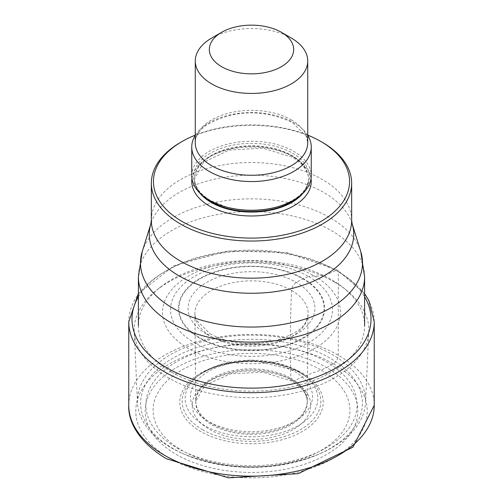 <?xml version="1.0" encoding="UTF-8"?>
<svg xmlns="http://www.w3.org/2000/svg" width="503" height="503" viewBox="0 0 503 503"><rect width="100%" height="100%" fill="white"/><g stroke="black" fill="none" stroke-linecap="round" stroke-linejoin="round"><path stroke-width="0.38" stroke-dasharray="2.52 1.89" d="M308.741 276.568A80.952 46.735 180 0 1 308.741 342.662A80.952 46.735 180 0 1 194.259 342.662A80.952 46.735 180 0 1 194.259 276.568A80.952 46.735 180 0 1 308.741 276.568L303.227 278.568A73.149 42.233 180 0 1 303.227 338.293A73.149 42.233 180 0 1 199.773 338.293A73.149 42.233 0 0 1 199.773 278.568A73.149 42.233 0 0 1 303.227 278.568L302.793 278.775A72.539 41.881 180 0 1 302.793 338.003A72.539 41.881 180 0 1 200.207 338.003A72.539 41.881 0 0 1 200.207 278.775A72.539 41.881 0 0 1 302.793 278.775L296.342 282.403A6.74 3.892 120 0 0 291.526 290.407A1243.359 717.856 120 0 0 290.91 378.275L290.941 379.388A3.892 2.245 120 0 0 293.419 381.01A351.427 202.898 -60 0 1 321.096 370.026A98.425 56.826 180 0 1 321.096 450.392A98.425 56.826 180 0 1 181.904 450.392A98.425 56.826 180 0 1 181.904 370.026A98.425 56.826 180 0 1 321.096 370.026L326.686 367.636A106.328 61.385 0 0 0 176.314 367.636A106.328 61.385 0 0 0 176.314 454.454A106.328 61.385 0 0 0 326.686 454.454A106.328 61.385 0 0 0 326.686 367.636L333.319 363.807A7.029 4.055 120 0 0 338.286 355.2L338.286 271.721A3.307 1.911 120 0 0 336.01 270.331A67.018 38.693 -60 0 1 314.406 276.021A39.951 23.063 120 0 0 308.741 276.568M307.729 135.118A98.047 56.606 0 0 0 195.271 135.118M322.322 142.324A100.16 57.826 0 0 0 180.678 142.324M171.523 372.013A113.106 65.302 180 0 1 138.394 325.837A113.106 65.302 180 0 1 160.117 287.364A113.106 65.302 180 0 1 331.477 279.668A113.106 65.302 180 0 1 342.883 287.364A113.106 65.302 180 0 1 364.606 325.837A113.106 65.302 180 0 1 294.783 386.172A113.106 65.302 180 0 1 171.523 372.013M334.457 282.076A117.325 67.735 180 0 1 346.29 290.061A117.325 67.735 180 0 1 368.781 331.779A117.325 67.735 180 0 1 294.947 392.893A117.325 67.735 180 0 1 168.543 377.866A117.325 67.735 180 0 1 134.219 331.779A117.325 67.735 180 0 1 156.71 290.061A117.325 67.735 180 0 1 334.457 282.076M182.08 453.26A114.043 65.843 0 0 0 320.92 453.26L319.003 454.108C274.003 471.726 229.003 471.726 183.997 454.108A110.893 64.026 180 0 1 173.089 448.588A110.893 64.026 180 0 1 173.089 358.042A110.893 64.026 180 0 1 329.911 358.042A110.893 64.026 180 0 1 319.003 454.108A110.893 64.026 180 0 1 183.997 454.108L182.08 453.26A114.043 65.843 0 0 1 170.857 447.582A114.043 65.843 180 0 1 137.495 402.777A114.043 65.843 180 0 1 206.456 340.531A114.043 65.843 180 0 1 332.143 354.464A114.043 65.843 0 0 1 365.505 402.777L368.781 331.779M320.92 453.26A114.043 65.843 0 0 0 365.505 402.777M191.756 175.754A59.744 34.493 180 0 1 228.639 143.883A59.744 34.493 180 0 1 293.746 151.365A59.744 34.493 180 0 1 311.244 175.754M307.729 135.401A59.744 34.493 0 0 0 293.746 122.669A59.744 34.493 0 0 0 195.271 135.401M291.262 38.021A56.229 32.462 0 0 0 211.738 38.021M333.319 363.807A115.709 66.805 180 0 1 333.319 458.283A115.709 66.805 180 0 1 169.681 458.283A115.709 66.805 180 0 1 169.681 363.807A115.709 66.805 180 0 1 333.319 363.807M128.762 405.305A122.738 70.86 180 0 1 204.532 339.839A122.738 70.86 180 0 1 338.286 355.2A122.738 70.86 180 0 1 374.238 405.305M374.238 321.826A122.738 70.86 0 0 0 338.286 271.721A122.738 70.86 0 0 0 204.532 256.36A122.738 70.86 0 0 0 128.762 321.826M138.394 296.827A119.519 69.005 0 0 1 336.01 270.331A119.519 69.005 180 0 1 364.606 296.827M314.406 276.021A88.968 51.363 180 0 1 314.406 348.661A88.968 51.363 180 0 1 188.594 348.661A88.968 51.363 0 0 1 188.594 276.021A88.968 51.363 0 0 1 314.406 276.021M206.658 334.187A63.416 36.612 0 0 0 296.342 334.187A63.416 36.612 0 0 0 296.342 282.403A63.416 36.612 0 0 0 206.658 282.403A63.416 36.612 0 0 0 206.658 334.187M291.526 290.407A56.606 32.682 180 0 1 308.069 314.702A56.606 32.682 180 0 1 272.211 343.926A56.606 32.682 180 0 1 211.474 336.62A56.606 32.682 0 0 1 194.931 314.702A56.606 32.682 0 0 1 228.89 283.554A56.606 32.682 0 0 1 291.526 290.407M290.91 378.275A55.732 32.179 180 0 1 307.214 400.231A55.732 32.179 180 0 1 273.462 430.599A55.732 32.179 180 0 1 212.09 423.784A55.732 32.179 180 0 1 195.786 400.231A55.732 32.179 180 0 1 230.814 371.151A55.732 32.179 180 0 1 290.91 378.275M212.059 424.934A55.783 32.205 0 0 0 273.481 431.756A55.783 32.205 0 0 0 307.264 401.363A55.783 32.205 0 0 0 290.941 379.388A55.783 32.205 0 0 0 230.795 372.258A55.783 32.205 0 0 0 195.736 401.363A55.783 32.205 0 0 0 212.059 424.934M209.581 429.411A59.285 34.229 0 0 0 293.419 429.411A59.285 34.229 0 0 0 293.419 381.01A59.285 34.229 -0 0 0 209.581 381.01A59.285 34.229 -0 0 0 209.581 429.411M191.964 178.622A59.744 34.493 180 0 1 230.952 149.102A59.744 34.493 180 0 1 293.746 157.099A59.744 34.493 180 0 1 311.036 178.622M151.34 220.358A100.16 57.826 180 0 1 213.171 166.933A100.16 57.826 180 0 1 322.322 179.464A100.16 57.826 180 0 1 322.392 179.508A100.16 57.826 180 0 1 351.66 220.358M352.144 223.829A102.247 59.033 0 0 0 323.869 192.536A102.247 59.033 0 0 0 323.8 192.498A102.247 59.033 0 0 0 220.886 177.917A102.247 59.033 0 0 0 150.856 223.829M142.223 251.663A111.018 64.095 180 0 1 218.258 201.81A111.018 64.095 180 0 1 329.999 217.642A111.018 64.095 180 0 1 360.777 251.663M364.606 276.851A113.106 65.302 -0 0 0 331.477 230.676A113.106 65.302 0 0 0 208.217 216.516A113.106 65.302 0 0 0 138.394 276.851M176.83 447.859A105.605 60.97 0 0 0 326.17 447.859A105.605 60.97 0 0 0 326.17 361.632A105.605 60.97 0 0 0 176.83 361.632A105.605 60.97 0 0 0 176.83 447.859M302.196 373.037A71.696 41.397 180 0 1 302.196 431.58A71.696 41.397 180 0 1 200.804 431.58A71.696 41.397 180 0 1 200.804 373.037A71.696 41.397 180 0 1 302.196 373.037M202.47 429.625A69.339 40.033 0 0 0 297.154 431.448A69.339 40.033 0 0 0 306.61 377.024A69.339 40.033 0 0 0 300.53 373.012A69.339 40.033 0 0 0 196.39 377.024A69.339 40.033 0 0 0 202.47 429.625M298.411 371.384A66.346 38.303 180 0 1 304.233 375.225A66.346 38.303 180 0 1 295.186 427.299A66.346 38.303 180 0 1 204.589 425.557A66.346 38.303 180 0 1 198.767 375.225A66.346 38.303 180 0 1 298.411 371.384M294.639 371.56A61.008 35.223 180 0 1 294.639 421.376A61.008 35.223 180 0 1 208.361 421.376A61.008 35.223 180 0 1 208.361 371.56A61.008 35.223 180 0 1 294.639 371.56M200.119 193.353A56.933 32.871 180 0 1 194.567 179.194A56.933 32.871 180 0 1 229.714 148.831A56.933 32.871 180 0 1 291.759 155.955A56.933 32.871 180 0 1 308.433 179.194A56.933 32.871 180 0 1 302.881 193.353M299.895 195.975A56.933 32.871 0 0 0 308.433 178.666A56.933 32.871 0 0 0 291.759 155.421A56.933 32.871 0 0 0 229.714 148.297A56.933 32.871 0 0 0 194.567 178.666A56.933 32.871 0 0 0 203.105 195.975M292.52 153.176A58.015 33.494 180 0 1 276.172 207.167C297.16 200.552 307.911 191.052 308.433 178.666L308.433 179.194C308.421 171.095 303.058 163.777 292.337 157.238L262.855 148.159L229.387 150.039L203.702 162.123L194.567 178.666C194.579 186.764 199.943 194.083 210.663 200.622L226.828 207.167A58.015 33.494 180 0 1 210.48 200.54A58.015 33.494 180 0 1 210.48 153.176A58.015 33.494 180 0 1 292.52 153.176M291.262 119.846A56.229 32.462 180 0 1 307.729 142.802L306.384 136.47L292.425 122.424C262.157 108.818 233.486 109.723 206.393 125.128C198.817 130.962 195.114 136.854 195.271 142.802A56.229 32.462 180 0 1 229.984 112.81A56.229 32.462 180 0 1 291.262 119.846M364.606 293.62L337.601 270.205L286.666 252.569L227.563 250.94L174.025 265.678L138.394 293.62M210.084 333.816C228.5 343.536 249.777 345.963 273.915 341.084C306.918 330.723 305.805 322.039 308.069 314.702L307.264 401.363C307.012 394.019 301.844 387.253 291.746 381.06L263.094 372.176L230.399 373.811L205.092 385.298L195.736 401.363L194.931 314.702L196.252 320.009L210.084 333.816M342.883 287.364L346.29 290.061M160.117 287.364L156.71 290.061M137.495 402.777L134.219 331.779M300.662 373.1L306.61 377.024L298.153 371.214L251.77 359.953L222.049 364.015L204.526 371.396L196.39 377.024C219.409 358.218 273.255 356.074 300.662 373.1"/><path stroke-width="0.75" d="M195.271 135.118A98.047 56.606 0 0 0 182.168 141.462A98.047 56.606 0 0 0 182.168 221.521A98.047 56.606 0 0 0 320.832 221.521A98.047 56.606 0 0 0 320.832 141.462A98.047 56.606 0 0 0 307.729 135.118M320.832 141.462L322.322 142.324L320.832 141.462M182.168 141.462L180.678 142.324A100.16 57.826 0 0 0 151.34 183.211A100.16 57.826 0 0 0 180.678 224.099A100.16 57.826 0 0 0 289.829 236.636A100.16 57.826 0 0 0 351.66 183.211A100.16 57.826 0 0 0 322.322 142.324M311.244 147.058L311.244 175.754A59.744 34.493 180 0 1 276.908 206.972A59.744 34.493 180 0 1 226.092 206.972A59.744 34.493 180 0 1 209.254 200.144A59.744 34.493 180 0 1 191.756 175.754L191.756 147.058A59.744 34.493 0 0 0 209.254 171.448A59.744 34.493 0 0 0 274.361 178.923A59.744 34.493 0 0 0 311.244 147.058A59.744 34.493 0 0 0 307.729 135.401M195.271 135.401A59.744 34.493 0 0 0 191.756 147.058M221.678 32.28L211.738 38.021A56.229 32.462 0 0 0 195.271 60.976A56.229 32.462 0 0 0 211.738 83.932A56.229 32.462 0 0 0 273.016 90.968A56.229 32.462 0 0 0 307.729 60.976A56.229 32.462 0 0 0 291.262 38.021L281.322 32.28A42.17 24.345 0 0 0 221.678 32.28A42.17 24.345 0 0 0 221.678 66.717A42.17 24.345 0 0 0 281.322 66.717A42.17 24.345 0 0 0 281.322 32.28L291.262 38.021M374.238 405.305A122.738 70.86 180 0 1 298.468 470.777A122.738 70.86 180 0 1 164.714 455.41A122.738 70.86 180 0 1 128.762 405.305C127.988 417.88 134.886 439.679 166.166 458.629L228.488 477.85L298.298 473.65L352.924 447.192L374.238 405.305L374.238 321.826L368.837 300.505L364.606 293.62M138.394 293.62L128.762 321.826A122.738 70.86 0 0 0 164.714 371.931A122.738 70.86 0 0 0 298.468 387.291A122.738 70.86 0 0 0 374.238 321.826M364.606 296.827A119.519 69.005 180 0 1 314.708 377.69A119.519 69.005 180 0 1 166.99 367.919A119.519 69.005 0 0 1 138.394 296.827M311.036 178.622A59.744 34.493 180 0 1 276.644 212.782A59.744 34.493 180 0 1 209.254 205.878A59.744 34.493 180 0 1 191.964 178.622M351.66 183.211L351.66 220.358A100.16 57.826 180 0 1 289.829 273.777A100.16 57.826 180 0 1 180.678 261.246A100.16 57.826 180 0 1 180.608 261.202A100.16 57.826 180 0 1 151.34 220.358L151.34 183.211M151.34 220.358L150.856 223.829A102.247 59.033 0 0 0 179.131 275.94A102.247 59.033 0 0 0 179.2 275.977A102.247 59.033 0 0 0 298.832 286.565A102.247 59.033 0 0 0 352.144 223.829L351.66 220.358M352.144 223.829L360.777 251.663A111.018 64.095 180 0 1 302.894 319.776A111.018 64.095 180 0 1 173.001 308.289A111.018 64.095 180 0 1 142.223 251.663L138.394 276.851A113.106 65.302 0 0 0 171.523 323.02A113.106 65.302 -0 0 0 294.783 337.18A113.106 65.302 -0 0 0 364.606 276.851L364.606 325.837M302.881 193.353A56.933 32.871 180 0 1 211.241 202.439A56.933 32.871 180 0 1 200.119 193.353M203.105 195.975A56.933 32.871 0 0 0 211.241 201.904A56.933 32.871 0 0 0 299.895 195.975M276.908 206.972L276.172 207.167A58.015 33.494 180 0 1 226.828 207.167L226.092 206.972M307.729 60.976L307.729 142.802A56.229 32.462 180 0 1 273.016 172.793A56.229 32.462 180 0 1 211.738 165.757A56.229 32.462 180 0 1 195.271 142.802L195.271 60.976M128.762 321.826L128.762 405.305M150.856 223.829L142.223 251.663M360.777 251.663L364.606 276.851M138.394 276.851L138.394 325.837"/></g></svg>
